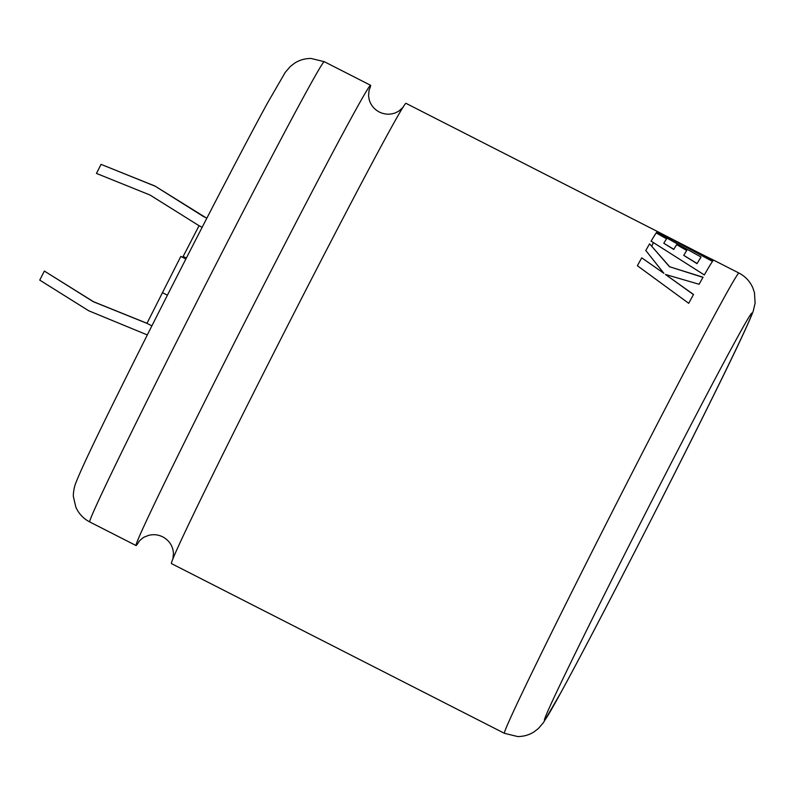 <?xml version="1.0" encoding="UTF-8"?>
<svg xmlns="http://www.w3.org/2000/svg" width="795" height="795" viewBox="0 0 795 795"><rect width="100%" height="100%" fill="white"/><g stroke="black" fill="none" stroke-linecap="round" stroke-linejoin="round"><path stroke-width="1.19" d="M139.373 541.017A258.286 4.512 -63 0 1 136.064 545.549A258.286 4.512 -63 0 1 136.024 545.539A258.286 4.512 -63 0 1 248.279 315.386A258.286 4.512 -63 0 1 370.579 85.294A258.286 4.512 -63 0 1 370.619 85.303A258.286 4.512 -63 0 1 368.92 90.67M653.331 242.694A258.117 4.502 117 0 1 651.791 246.152A258.286 4.512 117 0 0 653.341 242.704M504.398 733.308A258.286 4.512 -63 0 1 617.168 502.142A258.286 4.512 -63 0 1 738.952 273.063A258.286 4.512 -63 0 1 738.992 273.073C745.352 276.412 749.973 281.341 752.845 287.86L754.475 292.769L755.101 303.213L753.213 311.163C748.96 322.681 734.719 352.861 710.492 401.714C664.799 494.261 591.271 637.212 560.714 692.843L543.462 722.605L538.404 728.488L534.22 731.748C529.371 734.908 523.865 736.508 517.724 736.558L504.398 733.308L171.422 563.576A258.286 4.512 -63 0 1 283.676 333.423A258.286 4.512 -63 0 1 405.967 103.34A258.286 4.512 -63 0 1 406.007 103.35L657.515 231.544A258.286 4.512 117 0 0 657.475 231.534A258.286 4.512 117 0 0 656.62 232.369L701.061 257.033A258.286 4.512 117 0 0 697.096 263.513L683.75 255.344A258.286 4.512 117 0 1 686.801 250.375L676.704 244.641A258.286 4.512 117 0 0 673.812 249.312L663.795 243.26A258.286 4.512 117 0 1 666.667 238.719L656.213 232.915A258.286 4.512 117 0 0 651.135 241.143L704.34 274.941A258.286 4.512 117 0 1 711.783 262.439A258.286 4.512 117 0 1 712.608 261.257L663.388 234.813L713.284 260.422A258.286 4.512 117 0 1 713.652 260.164L702.005 254.41M697.573 252.154L657.544 231.574A258.286 4.512 117 0 0 657.515 231.544M738.992 273.073L713.691 260.174A258.286 4.512 117 0 0 713.652 260.164M182.82 257.083L199.048 225.72L202.149 227.291M147.333 334.943L88.742 310.785L39.75 280.108L44.361 271.055L93.353 301.732L146.956 323.346L180.813 256.417L186.01 258.713M665.445 274.464L699.113 284.262A258.286 4.512 117 0 1 703.048 277.226L669.688 266.772L649.575 243.836A258.286 4.512 117 0 0 645.798 250.495L663.885 273.311L641.724 257.828A258.286 4.512 117 0 0 637.391 265.739L688.708 303.322A258.286 4.512 117 0 1 693.518 294.458L665.445 274.464L693.459 294.587M162.359 292.63L167.417 295.203M146.956 323.346L151.905 325.871M180.813 256.417L185.871 258.991M44.361 271.055L93.552 301.732L146.986 323.287M183.148 256.427L186.348 258.057M203.659 216.657L154.866 185.99L206.799 218.267M154.667 185.99L101.064 164.366L96.453 173.419L150.056 195.043L199.048 225.72M203.858 216.667L206.839 218.188M154.866 185.99L101.064 164.366M702.979 277.366L669.688 266.772M669.629 266.911L649.575 243.836M649.505 243.976A258.117 4.502 117 0 0 645.808 250.505M641.724 257.828L663.885 273.311M641.664 257.958A258.117 4.502 117 0 0 637.391 265.739M713.463 260.253L657.435 231.693A258.117 4.502 117 0 0 656.541 232.518M697.096 263.513L697.016 263.662A258.117 4.502 117 0 1 700.991 257.183L701.061 257.033M697.016 263.662L683.75 255.344M686.731 250.524L676.704 244.641M676.634 244.79A258.117 4.502 117 0 0 673.733 249.451L673.812 249.312M673.733 249.451L663.795 243.26M666.588 238.868L656.213 232.915M656.143 233.064A258.117 4.502 117 0 0 651.055 241.283M712.529 261.406L663.388 234.813M544.456 720.31A228.533 3.985 117 0 0 652.655 516.73A228.533 3.985 117 0 0 751.951 313.081A228.533 3.985 117 0 0 643.741 516.661A228.533 3.985 117 0 0 544.456 720.31M89.706 521.927C83.356 518.598 78.745 513.679 75.863 507.18L73.448 496.895C72.971 494.5 74.084 487.444 75.406 484.046C79.768 472.25 94.078 441.901 118.346 393.008C163.85 300.828 236.89 158.831 267.597 102.853L285.226 72.395L290.334 66.462L294.538 63.212C299.377 60.082 304.853 58.492 310.974 58.442L324.29 61.692A258.286 4.512 117 0 0 324.251 61.682A258.286 4.512 117 0 0 202.477 290.771A258.286 4.512 117 0 0 89.706 521.927L136.024 545.539M369.148 89.795L368.552 95.678L369.148 99.454C370.659 104.98 374.048 109.173 379.295 112.025C384.671 114.589 390.047 114.868 395.403 112.85L398.812 111.131L403.234 107.166M172.883 559.094L173.489 553.201L172.883 549.434C171.372 543.909 167.993 539.716 162.746 536.854C158.126 534.608 153.395 534.121 148.556 535.403L144.7 536.913C142.991 537.321 138.529 541.723 138.797 541.723M324.29 61.692L370.619 85.303"/></g></svg>
